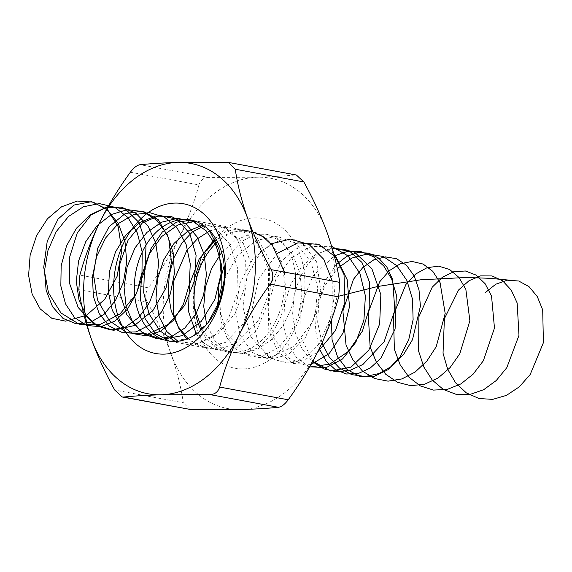 <?xml version="1.0" encoding="UTF-8"?>
<svg xmlns="http://www.w3.org/2000/svg" width="572" height="572" viewBox="0 0 572 572"><rect width="100%" height="100%" fill="white"/><g stroke="black" fill="none" stroke-linecap="round" stroke-linejoin="round"><path stroke-width="0.43" stroke-dasharray="2.86 2.15" d="M78.843 289.639L147.404 302.359C156.842 319.448 164.672 336.529 170.892 353.596C176.877 370.642 181.017 387.037 183.312 402.774L114.75 390.054M226.526 162.226L295.095 174.946C284.599 176.012 272.043 176.762 257.429 177.213L208.701 177.42L140.14 164.7M130.359 172.222L198.927 184.942C194.23 202.438 187.659 219.927 179.222 237.416C170.513 254.89 160.253 271.693 148.448 287.838L79.88 275.111M318.99 349.356A117.138 84.627 100.5 0 1 240.776 409.566A117.138 84.627 100.5 0 1 170.892 353.596A117.138 84.627 100.5 0 1 179.222 237.416A117.138 84.627 100.5 0 1 257.429 177.213A117.138 84.627 100.5 0 1 327.32 233.183A117.138 84.627 100.5 0 1 318.99 349.356M295.095 174.946L296.382 175.011M198.927 184.942C200.472 180.073 203.732 177.563 208.701 177.42M147.404 302.359C144.938 297.419 145.288 292.571 148.448 287.838M190.076 409.581L183.312 402.774M243.693 368.904A76.14 55.005 -79.5 0 0 299.942 254.254A76.14 55.005 -79.5 0 0 203.682 257.007A76.14 55.005 -79.5 0 0 243.693 368.904M217.474 241.87A61.497 44.43 100.5 0 1 250.372 231.074A61.497 44.43 100.5 0 1 283.569 294.959A61.497 44.43 100.5 0 1 234.777 352.531A61.497 44.43 100.5 0 1 227.928 352.009A61.497 44.43 100.5 0 1 201.101 330.13M208.079 322.68L189.832 338.531L169.484 341.134M195.595 221.328L214.936 227.656L229.744 244.172L237.487 267.853L236.937 294.33L228.385 318.726L213.635 336.558L195.624 344.544L177.899 341.248M202.917 225.003L225.246 227.484L243.229 243.157L253.053 268.504L252.767 297.798L242.707 324.431L225.44 342.399L205.176 347.647L186.808 339.046M209.817 230.852L222.415 227.42L234.913 228.271L246.482 233.362L256.349 242.349L268.561 269.24L268.533 301.566L256.656 330.416L236.579 347.869L225.289 350.665L214.271 349.149L204.347 343.45L196.275 333.969M216.173 239.482L233.633 231.152L251.537 231.41M284.47 272.108L285.843 294.273L281.295 316.13L271.564 334.792L258.065 347.819L242.707 353.496L227.649 351.094L215.029 340.955L206.628 324.446M221.657 252.466L235.685 239.968L251.58 233.698L267.61 234.406L282.032 242.02L293.272 255.677L300.136 273.831L301.93 294.394L298.541 315.015L290.469 333.326L278.743 347.233L264.815 355.14L250.4 356.17L237.258 350.214L227.005 337.973L220.928 320.885L219.834 300.936M224.303 279.401L237.165 255.934L255.906 240.512L277.041 236.207L296.639 243.922L311.046 262.162L317.653 287.373L315.372 314.636L304.89 338.61L288.488 354.611L269.634 359.523L252.252 352.416L240.011 334.742L235.542 310.024L239.947 283.169L252.588 259.524L271.185 243.794M332.253 280.974L332.032 314.421L319.205 343.858L309.259 354.232L297.983 360.61L286.279 362.512L275.089 359.802L265.308 352.695L257.729 341.741L251.473 311.862L258.58 279.115L277.377 253.296M311.011 364.464L292.7 363.485L277.599 351.279L268.797 330.216L268.189 304.354L276.104 278.664L291.241 258.065L310.925 246.539L331.631 246.31M309.666 366.824L297.097 358.537L288.016 344.18L283.619 325.475L284.527 304.69L290.748 284.327L301.637 266.831L315.994 254.325L332.218 248.312M312.798 361.254L300.879 337.187L300.786 305.841L312.927 275.976L334.305 255.92M319.319 348.684L315.279 328.7L317.131 306.778L324.753 285.828L337.258 268.625M331.467 319.791L337.087 296.589M209.323 230.33L191.684 220.206M175.196 341.448L196.918 343.536L218.239 333.462L235.214 313.342L244.78 287.294L245.359 260.646L237.201 238.846L222.322 226.369L204.082 225.804M188.016 338.56L199.192 345.695L211.69 348.741L224.696 347.504L237.38 342.085L258.565 320.534L269.977 290.154L269.047 259.445L256.613 237.008L247.24 231.002L236.686 229.143L225.79 231.574L215.365 238.131M201.916 329.386L212.484 342.807L226.012 351.086L241.255 353.41L256.807 349.571L271.214 339.982L283.147 325.632L291.527 308.001L295.638 288.896M295.674 274.188L292.328 258.801L285.721 246.325L276.476 237.795L265.472 233.941L253.696 235.085L242.206 241.155L232.06 251.68L224.181 265.801M218.225 305.162L226.962 334.298L245.838 353.417L257.772 357.536L270.42 357.586L294.744 345.788L312.948 321.25L320.756 290.555L316.645 261.912L302.252 242.978L292.485 238.896L281.925 238.867L261.568 250.758L247.111 275.618L242.907 306.978L250.622 336.651L268.754 356.907L280.48 361.718L293.057 362.491L305.713 359.18L317.66 352.03M333.605 253.253L317.36 243.508L298.706 246.21L281.867 260.868L270.692 284.527L267.839 312.383L274.288 338.774L289.082 358.315L309.538 367.052M332.132 248.019L319.662 253.046L308.422 263.32L299.592 277.899L294.101 295.438L292.599 314.307L295.331 332.754L302.152 349.063L312.541 361.733M336.365 264.464L325.497 280.33L318.926 300.393L317.653 322.179L322.007 343.007M250.372 231.074L190.648 219.991M227.928 352.009L168.204 340.926"/><path stroke-width="0.86" d="M123.48 397.054L192.049 409.774L240.776 409.566C255.384 409.116 267.939 408.365 278.435 407.3L209.874 394.58L161.147 394.787C146.682 395.223 134.134 395.981 123.48 397.054L122.194 396.989L114.75 390.054C105.312 372.965 97.483 355.884 91.263 338.817C85.278 321.771 81.138 305.377 78.843 289.639L79.88 275.111C84.577 257.622 91.148 240.126 99.585 222.644C108.294 205.169 118.554 188.367 130.359 172.222C133.755 167.675 137.015 165.165 140.14 164.7C150.786 163.628 163.342 162.87 177.799 162.434L228.5 162.419L296.382 175.011L303.832 181.946L235.264 169.226C237.58 184.992 241.72 201.387 247.683 218.404C253.911 235.5 261.74 252.581 271.171 269.641L339.739 282.361C337.423 266.595 333.283 250.2 327.32 233.183C321.092 216.087 313.263 199.006 303.832 181.946M318.99 349.356C327.449 331.846 334.019 314.35 338.695 296.889L270.134 284.162C258.315 300.336 248.055 317.145 239.353 334.584C230.895 352.102 224.324 369.591 219.648 387.058L288.216 399.778C300.035 383.605 310.289 366.795 318.99 349.356M209.874 394.58C214.829 394.451 218.082 391.942 219.648 387.058M239.353 334.584A117.138 84.627 100.5 0 1 161.147 394.787A117.138 84.627 100.5 0 1 91.263 338.817A117.138 84.627 100.5 0 1 99.585 222.644A117.138 84.627 100.5 0 1 177.799 162.434A117.138 84.627 100.5 0 1 247.683 218.404A117.138 84.627 100.5 0 1 239.353 334.584M270.134 284.162C273.287 279.451 273.638 274.61 271.171 269.641M235.264 169.226L228.5 162.419M164.057 354.125A76.14 55.005 100.5 0 1 124.045 242.235A76.14 55.005 100.5 0 1 220.313 239.475A76.14 55.005 100.5 0 1 164.057 354.125M288.216 399.778C284.835 404.311 281.581 406.821 278.435 407.3M339.739 282.361L338.695 296.889M192.049 409.774L122.194 396.989M175.053 341.455A61.497 44.43 -79.5 0 0 223.845 283.884A61.497 44.43 -79.5 0 0 190.648 219.991A61.497 44.43 -79.5 0 0 135.743 272.351A61.497 44.43 -79.5 0 0 168.204 340.926A61.497 44.43 -79.5 0 0 175.053 341.455M201.101 330.13A61.497 44.43 100.5 0 1 217.474 241.87M209.323 230.33L219.005 249.177L221.099 273.709L214.915 299.363L201.265 321.371L182.346 335.628L161.318 339.461L141.734 332.103L126.877 314.843L119.155 290.805L119.684 264.343L128.042 240.254L142.385 222.908L159.76 215.437L176.669 219.162L189.675 233.326L196.089 255.276L194.416 280.916L184.642 305.484L168.254 324.403L147.941 334.141L127.134 332.854L109.331 320.713L97.49 299.892L93.479 274.16L97.712 248.184L109.102 226.684L125.239 213.549L142.843 211.125L158.373 219.812L168.647 237.952L171.486 262.148L166.03 287.902L152.981 310.424L134.42 325.518L113.435 330.344L93.579 323.966L78.178 307.5L69.748 283.905L69.527 257.464L77.241 232.968L91.148 214.865L108.394 206.428L125.49 209.137L138.975 222.444L146.06 243.844L145.138 269.348L136.05 294.208L120.163 313.799L100.071 324.467L79.165 324.195L60.954 312.97L48.484 292.792L43.722 267.324L47.24 241.169L58.065 219.09L73.902 205.076L91.52 201.644L107.379 209.373L118.24 226.777L121.793 250.6L117.081 276.412L104.647 299.413L86.472 315.315L65.558 321.135L51.802 318.275L40.176 308.88L32.118 294.022L28.6 275.397L30.137 255.119L36.644 235.5L47.483 218.761L61.533 206.828L77.306 201.044L93.114 202.095L107.264 209.867L118.275 223.509L124.982 241.506L126.741 261.833L123.438 282.218L115.544 300.386L104.054 314.293L90.347 322.401L76.083 323.809L62.956 318.375L52.545 306.728L46.117 290.204L44.509 270.678L47.984 250.379L56.249 231.61L68.476 216.509L83.369 206.792L99.356 203.582L114.729 207.25L127.842 217.41L137.316 232.926L142.185 252.066L141.985 272.687L136.851 292.485L127.442 309.252L114.922 321.099L100.801 326.712L86.772 325.475L74.51 317.553L65.494 303.854L60.832 285.943L61.161 265.844L66.531 245.86L76.433 228.264L89.854 215.043L105.362 207.722L121.314 207.135L136.007 213.37L147.876 225.74L155.684 242.871L158.637 262.841L156.506 283.426L149.628 302.309L138.874 317.388L125.554 326.977L111.268 330.015L97.719 326.169L86.536 315.887L79.079 300.364L76.283 281.36L78.564 261.032L85.75 241.699L97.14 225.554L111.54 214.443L127.42 209.631L143.093 211.683L156.878 220.384L167.317 234.77L173.337 253.232L174.346 273.709L170.334 293.915L161.847 311.583L149.935 324.732L136.05 331.896L121.843 332.303L109.016 325.904L99.113 313.456L93.35 296.36L92.478 276.583L96.682 256.363L105.584 238.002L118.29 223.595L133.448 214.772L149.449 212.555L164.593 217.21L177.256 228.235L186.107 244.394L190.254 263.892L189.318 284.541L183.498 304.032L173.559 320.177L160.711 331.188L146.496 335.828L132.618 333.59L120.742 324.753L112.305 310.331L108.344 291.963L109.416 271.743L115.487 251.966L125.976 234.885L139.797 222.451L155.477 216.073L171.35 216.488L185.721 223.681L197.068 236.837L204.204 254.511L206.428 274.717L203.568 295.195L196.06 313.656L184.842 328.028L171.278 336.708L156.993 338.746L143.686 333.919L132.969 322.787L126.147 306.635L124.074 287.294L127.091 266.967L134.949 247.969L146.861 232.454L161.576 222.193L177.535 218.361L193.029 221.414L206.413 231.017L216.266 246.11L221.578 265.008L221.85 285.585L217.138 305.555L208.079 322.68M169.484 341.134L155.42 333.569L145.159 318.704L140.262 298.641L141.541 276.19L148.956 254.497L161.604 236.586L177.863 224.989L195.595 221.328M177.899 341.248L166.845 331.574L159.245 316.831L155.992 298.605L157.529 278.857L163.778 259.724L174.16 243.264L187.659 231.26L202.917 225.003M186.808 339.046L178.821 328.371L173.673 314.478L173.495 281.617L186.744 250.557L197.412 238.796L209.817 230.852M196.275 333.969L188.467 311.297L189.454 284.406L199.27 258.737L216.173 239.482M251.537 231.41L262.863 236.622L272.508 245.581L284.47 272.108M206.628 324.446L203.732 306.513L205.405 287.223L211.561 268.575L221.657 252.466M219.834 300.936L224.303 279.401M271.185 243.794L290.626 239.046L309.116 244.509L323.752 259.302L332.253 280.974M277.377 253.296L297.798 242.871L318.747 244.366L336.293 257.507L347.197 279.744L349.499 306.699L342.986 333.076L329.165 353.675L311.011 364.464M331.631 246.31L348.069 255.92L359.888 273.352L365.401 295.938L363.914 320.177L355.813 342.342L342.506 359.002L326.226 367.596L309.666 366.824M332.218 248.312L354.383 251.959L371.829 268.64L380.845 294.594L379.665 323.952L368.833 350.078L351.101 367.06L330.78 371.071L312.798 361.254M334.305 255.92L347.569 251.358L360.889 251.594L373.273 256.606L383.798 266.03L391.677 279.115L396.346 294.83L395.08 329.122L380.838 358.308L370.256 368.039L358.501 373.409L346.568 374.002L335.457 369.798L326.104 361.118L319.319 348.684M337.258 268.625L351.823 258.065L367.724 253.861L383.254 256.499L396.782 265.701L406.871 280.452L412.491 299.113L413.113 319.605L408.751 339.654L399.992 357.014L387.923 369.755L373.988 376.469L359.852 376.419L347.204 369.626L337.544 356.878L332.06 339.611L331.467 319.791M337.087 296.589L377.499 286.529L420.835 279.779L466.144 277.492L489.189 278.278L512.283 280.416M191.684 220.206L176.562 222.115L162.291 232.025L151.008 248.627L144.437 269.705L143.679 292.442L149.027 313.785L159.96 330.881L175.196 341.448M204.082 225.804L192.263 232.06L181.882 243.014L173.938 257.729L169.219 274.939L168.254 293.157L171.228 310.825L177.978 326.405L188.016 338.56M215.365 238.131L201.716 255.949L194.044 279.965L194.008 305.963L201.916 329.386M295.638 288.896L295.674 274.188M224.181 265.801L218.876 284.892L218.225 305.162M317.66 352.03L335.521 330.444L344.873 302.495L344.022 274.624L333.605 253.253M309.538 367.052L329.801 364.128L348.398 351.394L362.441 331.074L369.819 306.671L369.562 282.404L361.976 262.462L348.655 250.293L332.132 248.019M312.541 361.733L323.988 368.94L336.794 371.872L350.085 370.334L362.97 364.443L384.141 341.706L394.837 310.317L392.599 279.443L386.872 267.095L378.678 258.094L368.69 253.11L357.714 252.524L346.639 256.406L336.365 264.464M322.007 343.007L329.3 357.207L339.468 368.039L351.787 374.646L365.365 376.512L379.207 373.509L392.292 365.901L403.668 354.304L412.512 339.661L420.413 306.142L419.004 289.975L414.207 275.969L406.492 265.251L396.56 258.708L385.292 256.871L373.68 259.91L362.748 267.589L353.446 279.315L342.9 310.989L346.039 345.138L352.824 359.781L362.584 371.207L374.617 378.521L388.059 381.152L401.923 378.921L415.201 372.007L426.905 360.989L436.193 346.754L445.188 313.435L440.061 282.604L432.768 271.307L423.123 264.057L412.004 261.454L400.386 263.721L389.275 270.699L379.658 281.846L368.146 312.87L370.156 347.218L376.426 362.269L385.75 374.274L397.483 382.282L410.767 385.678L424.631 384.212L438.066 378.013L450.078 367.589L459.802 353.789L469.877 320.735L465.844 289.325L458.98 277.463L449.656 269.526L438.71 266.159L427.098 267.66L415.844 273.924L405.927 284.456L393.479 314.772L394.358 349.256L400.1 364.686L408.987 377.234L420.384 385.928L433.483 390.083L447.325 389.389L460.896 383.905L473.194 374.102L483.333 360.775L494.473 328.049L491.541 296.117L485.135 283.712L476.147 275.103L465.393 270.985L453.825 271.714L442.442 277.248L432.253 287.151L418.904 316.702L418.647 351.244L423.852 367.024L432.282 380.101L443.329 389.461L456.22 394.365L470.012 394.437L483.69 389.696L496.253 380.53L506.792 367.689L518.983 335.371L517.159 302.981L511.218 290.061L502.595 280.795L492.063 275.94L480.551 275.897L469.076 280.68L458.63 289.94L444.408 318.661L443.028 353.203L447.69 369.297L455.641 382.875L466.323 392.878L478.986 398.52L492.699 399.37L506.463 395.374L519.269 386.865L530.18 374.546L543.4 342.685L542.699 309.91L537.244 296.503L528.993 286.601L518.704 281.009L507.285 280.187L495.724 284.241L485.056 292.821"/></g></svg>
